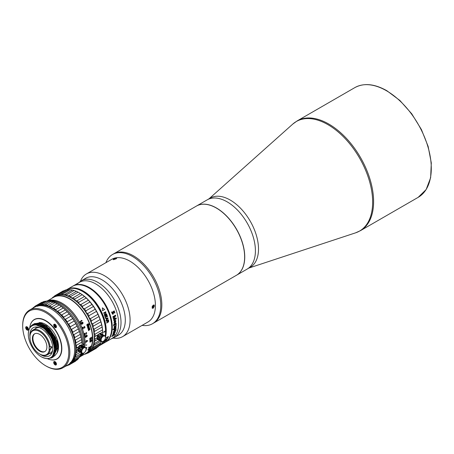 <?xml version="1.0" encoding="UTF-8"?>
<svg xmlns="http://www.w3.org/2000/svg" width="454" height="454" viewBox="0 0 454 454"><rect width="100%" height="100%" fill="white"/><g stroke="black" fill="none" stroke-linecap="round" stroke-linejoin="round"><path stroke-width="0.68" d="M196.497 206.025L207.166 199.868A39.969 23.075 60 0 1 227.148 201.848A39.969 23.075 -120 0 0 207.166 199.868L210.259 198.08A39.969 23.075 60 0 1 230.24 200.061A39.969 23.075 60 0 1 256.351 235.28A39.969 23.075 60 0 1 250.228 267.31L247.135 269.097A39.969 23.075 -120 0 0 253.258 237.067A39.969 23.075 -120 0 0 227.148 201.848A39.969 23.075 60 0 1 253.258 237.067A39.969 23.075 60 0 1 247.135 269.097L236.466 275.255A39.969 23.075 -120 0 0 242.595 243.225A39.969 23.075 -120 0 0 216.484 208.006A39.969 23.075 -120 0 0 196.497 206.025A39.969 23.075 -120 0 0 196.446 206.054M105.952 341.834A32.382 18.693 -120 0 0 112.246 327.26A32.382 18.693 -120 0 0 98.382 294.964A32.382 18.693 -120 0 0 73.582 285.765M103.853 342.969A32.382 18.693 60 0 1 103.523 343.105M103.864 342.872A32.382 18.693 -120 0 0 104.159 342.759M72.867 286.116A32.427 18.722 60 0 1 73.134 285.958A32.427 18.722 60 0 1 98.121 294.646A32.427 18.722 60 0 1 112.274 327.283A32.427 18.722 60 0 1 105.561 342.123A32.427 18.722 60 0 1 105.288 342.276M114.425 326.04L114.124 327.714A32.427 18.722 60 0 1 114.107 328.055L115.464 327.272L116.201 325.995L116.042 325.268L115.367 326.869L115.004 325.705L114.425 326.04M115.464 327.272L116.201 325.995M114.822 325.603L115.373 326.483M78.758 282.711L80.035 281.684A32.807 18.937 60 0 1 81.419 280.737A32.807 18.937 60 0 1 106.701 289.527A32.807 18.937 60 0 1 121.019 322.539A32.807 18.937 60 0 1 114.226 337.555A32.807 18.937 60 0 1 112.711 338.281L111.185 338.877M98.535 336.329A32.807 18.937 60 0 1 97.275 335.608M89.478 328.06A32.279 18.637 -120 0 1 89.54 328.27L89.608 328.514A32.279 18.637 -120 0 1 89.665 328.702L89.739 329.161L89.716 328.707A32.353 18.676 60 0 0 89.659 328.52L89.591 328.276A32.353 18.676 60 0 0 89.517 328.038L88.065 328.878A32.353 18.676 -120 0 1 88.138 329.116L89.478 328.622A32.353 18.676 -120 0 1 89.506 328.719L88.292 329.644A32.353 18.676 -120 0 1 88.36 329.882L89.444 329.258A32.807 18.937 60 0 1 89.41 329.246L88.348 329.854M105.561 342.123L111.905 338.463A32.427 18.722 -120 0 0 118.619 323.617A32.427 18.722 -120 0 0 104.465 290.98A32.427 18.722 -120 0 0 79.478 282.297L76.868 283.801M78.349 283.046A32.427 18.722 -120 0 0 78.105 283.234A32.427 18.722 -120 0 0 78.014 283.307M81.414 322.851A32.427 18.722 -120 0 0 82.06 323.798L82.072 323.413A32.279 18.637 60 0 0 81.913 323.083L81.345 322.868L81.005 323.606A32.279 18.637 -120 0 1 81.164 323.935L81.612 324.156L82.066 323.776M84.66 327.221A32.427 18.722 -120 0 0 84.921 327.538M116.071 327.55L113.16 329.235A32.427 18.722 60 0 1 113.114 329.7L114.249 329.019A32.427 18.722 60 0 1 114.249 329.048C113.948 330.705 114.527 330.569 115.986 328.645L115.759 328.174A32.427 18.722 -120 0 0 115.759 328.151L116.037 327.93A32.427 18.722 60 0 0 116.071 327.55M114.907 328.435L115.083 328.56C115.838 328.758 115.605 329.167 114.391 329.803L115.021 328.6L115.577 328.429L114.198 329.054M114.113 329.241L114.266 329.666M115.866 327.669A32.172 18.574 60 0 1 115.855 327.799L115.577 328.021A32.172 18.574 60 0 1 115.577 328.049L115.804 328.514L113.937 330.189M113.852 329.275L114.067 328.917A32.172 18.574 -120 0 0 114.073 328.889L112.933 329.576M114.436 334.819L111.746 336.63A32.427 18.722 60 0 0 111.956 336.255L114.794 334.615A32.427 18.722 60 0 1 114.584 334.99M113.642 334.059A32.427 18.722 -120 0 1 113.091 335.296L114.595 333.849C113.982 333.219 113.222 333.826 112.325 335.671L113.642 334.059A32.172 18.574 -120 0 0 113.778 333.713C114.317 333.645 114.198 333.928 113.415 334.558M114.226 332.657L114.998 332.748A32.427 18.722 60 0 0 115.151 332.277L114.584 332.226L115.418 331.363A32.427 18.722 60 0 0 115.543 330.87L114.38 332.118L113.534 332.005A32.427 18.722 60 0 1 113.409 332.493L114.028 332.549L113.125 333.474A32.427 18.722 60 0 1 112.967 333.945L114.226 332.657M115.725 330.035L113.704 331.199A32.427 18.722 60 0 1 113.613 331.641L115.628 330.478A32.427 18.722 60 0 0 115.725 330.035M115.98 330.075L116.451 329.814L115.98 330.075M115.821 322.811L116.179 323.679L115.918 322.839L114.243 323.957L114.516 324.809A32.427 18.722 60 0 0 114.493 324.389L114.822 324.003L115.055 324.831L115.912 324.627M115.872 324.451L114.975 324.769M114.141 324.831L113.716 325.501L114.124 324.445A32.427 18.722 60 0 1 114.141 324.831M113.88 324.111L113.631 325.427M114.919 323.991L115.725 323.56L114.919 323.991M114.641 323.912L114.312 324.298A32.172 18.574 60 0 1 114.334 324.712L113.438 325.887M115.997 324.576A32.172 18.574 -120 0 0 115.98 323.764L116.162 323.861A32.427 18.722 60 0 1 116.179 324.678M115.583 315.978L113.682 318.186L115.583 315.978A32.172 18.574 -120 0 0 115.407 315.269M115.753 316.018A32.427 18.722 60 0 0 115.549 315.19L112.887 316.727A32.427 18.722 60 0 1 113.018 317.261L115.242 315.956L113.25 318.271A32.427 18.722 60 0 1 113.364 318.776L115.793 318.538L113.562 319.803A32.427 18.722 60 0 1 113.653 320.342L116.32 318.799A32.427 18.722 60 0 0 116.179 318.01L113.858 318.231M75.551 284.562L76.783 283.949A32.427 18.722 -120 0 0 76.193 284.221L76.522 284.028A32.427 18.722 60 0 1 77.645 283.551L75.012 284.891M74.621 285.101L73.134 285.958M76.107 284.238L77.634 283.461A32.427 18.722 -120 0 1 78.156 283.256L77.112 283.659M115.174 322.578L115.974 320.995C114.686 319.837 114.073 320.524 114.119 323.055L114.754 321.052A32.427 18.722 -120 0 1 114.941 322.709L115.174 322.578M111.57 312.102C112.609 314.815 113.273 314.928 113.562 312.443L113.335 311.915L114.028 311.62A32.427 18.722 -120 0 1 114.499 313.061L114.879 312.84A32.427 18.722 60 0 0 114.215 310.854L112.847 311.802C113.177 314.134 112.881 314.162 111.962 311.881L111.57 312.102M114.822 316.205L112.847 317.227M115.452 318.572L113.188 318.731M116.014 318.027A32.172 18.574 -120 0 1 116.145 318.742L113.631 320.195M112.569 334.939L112.382 335.364M113.296 334.303A32.172 18.574 60 0 0 113.472 333.889L113.392 333.934M114.493 333.361L113.16 334.978M114.408 332.073L114.981 332.112M115.248 331.193A32.172 18.574 60 0 1 115.242 331.21L114.913 331.551M113.727 332.521L113.233 332.339M114.93 332.26A32.172 18.574 60 0 1 114.822 332.578L113.999 332.549M115.486 330.171A32.172 18.574 60 0 1 115.452 330.33L113.676 331.358M78.928 289.675A31.973 18.461 60 0 1 105.612 330.762A31.973 18.461 60 0 1 105.237 335.245M66.755 289.652A32.427 18.722 60 0 1 67.107 289.436A32.427 18.722 60 0 1 92.094 298.125A32.427 18.722 60 0 1 106.247 330.762A32.427 18.722 60 0 1 105.481 337.123M104.193 340.528A32.427 18.722 60 0 1 99.534 345.602A32.427 18.722 60 0 1 99.171 345.8M107.167 338.939L106.111 339.331A32.353 18.676 -120 0 1 105.771 339.961L107.167 338.939M105.901 339.484A32.353 18.676 60 0 0 105.947 339.399L105.47 339.564M107.32 339.03A32.427 18.722 60 0 0 107.473 338.746L105.629 339.399A32.427 18.722 -120 0 1 105.521 339.62L105.992 339.45A32.427 18.722 -120 0 1 105.612 340.154L104.993 340.608A32.427 18.722 -120 0 1 104.868 340.806L107.275 338.973L104.823 340.75M105.107 341.38L106.31 340.602A32.427 18.722 60 0 0 106.838 339.842L104.704 341.073A32.427 18.722 -120 0 1 104.573 341.266L105.527 340.716A32.427 18.722 -120 0 1 105.152 341.249L104.011 342.044A32.427 18.722 -120 0 1 103.847 342.248L105.107 341.38L103.801 342.191M105.356 341.221L105.334 341.096A32.353 18.676 -120 0 0 105.754 340.506L106.48 340.165A32.427 18.722 -120 0 1 106.06 340.761L105.356 341.221M105.799 340.562A32.427 18.722 60 0 1 105.379 341.153M106.338 340.25A32.353 18.676 60 0 0 106.435 340.108L105.754 340.506M104.664 341.13L105.481 340.659A32.353 18.676 60 0 1 105.39 340.795M105.617 341.107L105.056 341.385M106.31 340.602L105.873 340.914M106.264 340.54A32.353 18.676 -120 0 0 106.701 339.921M104.653 342.401L102.388 343.933L104.653 342.401M106.23 337.941A32.427 18.722 -120 0 0 106.315 337.697L108.449 336.465A32.427 18.722 60 0 1 107.899 337.872L107.626 338.026A32.427 18.722 -120 0 0 108.092 336.862L107.502 337.203A32.427 18.722 60 0 1 107.099 338.219L106.826 338.372A32.427 18.722 -120 0 0 107.229 337.362L106.23 337.941M103.359 343.218A32.427 18.722 -120 0 0 103.677 343.093M99.534 345.602L105.027 342.435A32.427 18.722 -120 0 0 111.741 327.589A32.427 18.722 -120 0 0 97.587 294.952A32.427 18.722 -120 0 0 72.6 286.264L67.107 289.436M105.754 315.524A32.353 18.676 60 0 0 105.748 315.507L105.022 315.922A32.353 18.676 -120 0 1 105.606 317.635L105.373 317.766M106.611 315.008A32.353 18.676 60 0 1 106.616 315.031L106.02 315.348A32.353 18.676 -120 0 1 106.531 316.83L106.298 316.96M107.519 316.563L107.246 316.716A32.427 18.722 -120 0 0 106.656 315.002L106.066 315.348A32.427 18.722 60 0 1 106.582 316.83L106.31 316.988A32.427 18.722 -120 0 0 105.793 315.502L105.067 315.922A32.427 18.722 60 0 1 105.657 317.635L105.385 317.794A32.427 18.722 -120 0 0 104.67 315.734L106.803 314.503A32.427 18.722 60 0 1 107.519 316.563L107.235 316.693M107.467 316.557A32.353 18.676 -120 0 0 106.764 314.526M107.757 318.271L106.395 318.453A32.353 18.676 -120 0 1 106.69 319.474L106.724 319.434M106.196 318.498A32.353 18.676 60 0 1 106.202 318.509L105.583 318.589M107.893 317.936A32.353 18.676 -120 0 1 108.018 318.379L106.128 320.513M107.938 317.931L105.527 318.248A32.427 18.722 -120 0 1 105.634 318.589L106.247 318.504A32.427 18.722 -120 0 1 106.571 319.644L106.088 320.184A32.427 18.722 -120 0 1 106.179 320.524L108.069 318.385A32.427 18.722 60 0 0 107.938 317.931M108.234 320.206L107.553 320.598A32.353 18.676 -120 0 1 107.791 321.665L108.137 321.841L108.472 321.273A32.353 18.676 60 0 0 108.234 320.206M106.367 321.279L107.28 320.757A32.353 18.676 60 0 1 107.286 320.791M107.791 322.164L106.713 323.095M108.387 319.769A32.353 18.676 -120 0 1 108.688 321.086L108.012 322.226M108.211 322.215L107.712 322.005L106.769 323.112A32.427 18.722 -120 0 0 106.69 322.72L107.547 321.721A32.427 18.722 -120 0 0 107.331 320.762L106.378 321.313A32.427 18.722 -120 0 0 106.293 320.978L108.427 319.747A32.427 18.722 60 0 1 108.739 321.097L108.392 322.113M103.711 313.345A32.427 18.722 -120 0 0 103.569 313.005L105.697 311.773A32.427 18.722 60 0 1 105.918 312.284L104.681 314.753L106.497 313.708A32.427 18.722 60 0 1 106.628 314.049L104.499 315.28A32.427 18.722 -120 0 0 104.295 314.77L105.572 312.273L103.711 313.345L105.515 312.307M104.653 309.52L102.388 307.835L102.525 310.752L104.653 309.52M115.095 327.016L114.919 327.118C114.351 326.596 114.408 326.466 115.095 326.732L115.095 327.016M114.919 327.118C114.351 326.596 114.408 326.466 115.095 326.732C114.408 326.466 114.351 326.596 114.919 327.118M114.913 326.619C114.226 326.358 114.17 326.488 114.737 327.005M115.066 320.882A32.427 18.722 60 0 1 115.203 322.017C115.838 321.296 115.793 320.921 115.066 320.882L114.885 320.813A32.172 18.574 -120 0 1 115.021 321.943L115.203 322.017M115.339 320.813L114.885 320.813M114.601 321.165A32.172 18.574 60 0 0 114.573 320.984L114.045 322.919M115.43 320.263L115.793 320.921L114.924 322.533M113.886 311.682A32.172 18.574 60 0 0 113.863 311.62L113.171 311.915L113.398 312.437L112.615 314.247M114.073 310.916A32.172 18.574 -120 0 1 114.714 312.829L114.47 312.971M111.803 311.972L112.592 313.595M103.983 342.787L102.479 343.786M106.264 337.838L107.178 337.311A32.353 18.676 60 0 1 107.144 337.413M108.007 336.913A32.353 18.676 60 0 0 108.041 336.817L107.45 337.157A32.353 18.676 -120 0 1 107.053 338.168L106.872 338.27M108.364 336.516A32.353 18.676 -120 0 1 107.848 337.821L107.672 337.918M107.819 318.26L106.741 319.48A32.427 18.722 60 0 0 106.446 318.458L107.819 318.26M106.457 313.731A32.353 18.676 -120 0 1 106.582 314.054L104.488 315.263M105.663 311.796A32.353 18.676 -120 0 1 105.873 312.295L104.698 314.724M102.349 307.857L104.613 309.537L102.525 310.74M70.83 297.654A32.501 18.767 60 0 1 94.284 337.731A32.501 18.767 60 0 1 94.279 338.27M52.301 297.915A33.108 19.113 60 0 1 53.073 297.115L53.708 297.143L54.565 295.923A33.108 19.113 60 0 1 55.178 295.543A33.108 19.113 60 0 1 55.808 295.202L56.546 295.503L57.59 294.504A33.108 19.113 60 0 1 59.031 294.175L59.837 294.742L61.046 293.993A33.108 19.113 60 0 1 62.641 294.056L63.475 294.884L64.826 294.396A33.108 19.113 60 0 1 66.522 294.85L67.357 295.923L68.815 295.707A33.108 19.113 60 0 1 70.569 296.541L71.357 297.83L72.89 297.886A33.108 19.113 60 0 1 74.643 299.072L75.358 300.542L76.93 300.86A33.108 19.113 60 0 1 78.633 302.37L79.234 303.981L80.818 304.549A33.108 19.113 60 0 1 82.412 306.331L82.872 308.039L84.427 308.834A33.108 19.113 60 0 1 85.868 310.831L86.164 312.602L87.65 313.583A33.108 19.113 60 0 1 88.893 315.74L89.001 317.516L90.386 318.657A33.108 19.113 60 0 1 91.396 320.904L91.305 322.646L92.559 323.901A33.108 19.113 60 0 1 93.303 326.171L93.002 327.828L94.097 329.156A33.108 19.113 60 0 1 94.551 331.38L94.04 332.907L94.954 334.257A33.108 19.113 60 0 1 95.107 336.369L94.392 337.731L95.107 339.053A33.108 19.113 60 0 1 94.954 340.988L94.04 342.146L94.551 343.4A33.108 19.113 60 0 1 94.097 345.102L93.002 346.022L93.303 347.162A33.108 19.113 60 0 1 92.559 348.576L91.305 349.245L91.396 350.227A33.108 19.113 60 0 1 90.386 351.311L89.001 351.714L88.893 352.503A33.108 19.113 60 0 1 88.28 352.883A33.108 19.113 60 0 1 87.65 353.223L86.164 353.354L85.868 353.921A33.108 19.113 60 0 1 84.79 354.188M91.725 348.888L91.305 349.245M100.856 341.198L93.717 345.284M93.303 347.162L100.873 342.793L101.321 341.221M91.396 350.227L98.966 345.857L99.625 344.444M88.893 352.503L96.73 347.651M85.868 353.921L87.094 353.212M95.107 339.053L96.867 338.037M97.292 337.793L98.314 337.203M98.876 336.879L100.056 336.198M100.283 336.068L101.651 335.279L101.265 335.018L101.634 334.78L103.665 335.949M102.076 335.035L102.49 334.791M97.894 334.95L97.128 336.318M97.252 336.59L97.701 336.845M98.359 336.579L98.796 335.472M98.819 335.222L98.098 334.808M102.683 334.683L102.683 331.999A33.108 19.113 -120 0 0 102.53 329.882L102.127 327.011A33.108 19.113 -120 0 0 101.668 324.78L100.873 321.801A33.108 19.113 -120 0 0 100.13 319.531L98.966 316.534A33.108 19.113 -120 0 0 97.956 314.287L96.464 311.37A33.108 19.113 -120 0 0 95.221 309.214L93.439 306.461A33.108 19.113 -120 0 0 91.997 304.464L89.983 301.955A33.108 19.113 -120 0 0 88.388 300.179L86.203 298A33.108 19.113 -120 0 0 84.506 296.49L82.214 294.703A33.108 19.113 -120 0 0 80.46 293.517L78.139 292.172A33.108 19.113 -120 0 0 76.385 291.337L74.098 290.481A33.108 19.113 -120 0 0 72.396 290.027L70.211 289.68A33.108 19.113 -120 0 0 68.616 289.618L61.046 293.993M57.59 294.504L65.16 290.134A33.108 19.113 -120 0 1 66.602 289.8L59.031 294.175M59.837 294.742L60.359 294.561M64.474 294.635L72.396 290.027M68.815 295.707L76.385 291.337M72.89 297.886L80.46 293.517M76.93 300.86L84.506 296.49M80.818 304.549L88.388 300.179M84.427 308.834L91.997 304.464M87.65 313.583L95.221 309.214M90.386 318.657L97.956 314.287M92.559 323.901L100.13 319.531M94.097 329.156L101.668 324.78M94.954 334.257L102.53 329.882M94.551 343.4L99.613 340.477M99.937 340.29L100.351 340.052M94.954 340.988L97.729 339.388M98.053 339.2L98.467 338.962M98.893 338.718L99.914 338.128M100.476 337.804L101.656 337.123M105.033 331.613A31.286 18.064 -120 0 0 105.039 331.306M90.857 346.169L90.828 346.385A32.279 18.637 -120 0 1 90.777 346.521L90.664 346.748A31.973 18.461 -120 0 0 90.732 346.76M105.532 331.324A31.973 18.461 -120 0 0 105.538 331.023A32.427 18.722 -120 0 0 82.605 291.457A32.427 18.722 -120 0 0 66.42 289.834M105.118 335.977A32.427 18.722 -120 0 0 105.538 331.318L103.722 332.368A32.427 18.722 60 0 0 103.722 332.22A32.427 18.722 60 0 0 103.722 332.067L105.538 330.801A31.973 18.461 -120 0 0 82.929 291.638A31.973 18.461 -120 0 0 82.77 291.547M89.773 348.933L89.932 348.695A32.353 18.676 60 0 0 89.96 348.638L89.699 348.428A32.353 18.676 -120 0 1 89.625 348.587L89.75 348.734A32.353 18.676 -120 0 1 89.688 348.859L88.961 349.279A32.353 18.676 60 0 0 89.024 349.154A32.427 18.722 60 0 1 89.007 349.166L88.842 349.262A32.353 18.676 -120 0 1 88.78 349.381L88.292 349.898M85.919 348.848L86.215 348.734A32.427 18.722 60 0 1 86.124 348.712M98.847 345.999A32.427 18.722 -120 0 0 103.313 341.26M102.712 332.861L102.712 332.861A32.501 18.767 -120 0 0 79.728 293.057A32.501 18.767 -120 0 0 79.7 293.04M95.107 336.369L99.335 333.934M99.744 333.696L100.169 333.452M100.181 333.44L102.683 331.999M94.551 331.38L102.127 327.011M93.303 326.171L100.873 321.801M91.396 320.904L98.966 316.534M88.893 315.74L96.464 311.37M85.868 310.831L93.439 306.461M82.412 306.331L89.983 301.955M78.633 302.37L86.203 298M74.643 299.072L82.214 294.703M70.569 296.541L78.139 292.172M66.522 294.85L74.098 290.481M62.641 294.056L70.211 289.68M68.157 289.941L66.602 289.8M55.808 295.202L63.384 290.832A33.108 19.113 -120 0 0 62.748 291.167L55.178 295.543M63.935 290.844L63.384 290.832M53.073 297.115L54.298 296.405M88.462 350.357A32.353 18.676 -120 0 0 88.547 350.221L88.797 350.147A32.353 18.676 60 0 1 88.706 350.284A31.286 18.064 -120 0 0 88.717 350.272M54.02 326.386L54.315 326.216M54.781 325.949L55.711 325.41M88.672 350.023A33.108 19.113 -120 0 0 88.678 350.023A32.353 18.676 -120 0 0 88.757 349.881L89.007 349.813A32.353 18.676 60 0 1 88.916 349.955L88.672 350.023M88.28 352.883L95.856 348.513A33.108 19.113 -120 0 0 96.464 348.133M90.386 351.311L97.956 346.941A33.108 19.113 -120 0 0 98.966 345.857M92.559 348.576L100.13 344.206A33.108 19.113 -120 0 0 100.873 342.793M102.559 336.34A33.108 19.113 -120 0 0 102.61 335.835M102.644 335.358A33.108 19.113 -120 0 0 102.672 334.893M52.369 298.034A32.427 18.722 60 0 1 77.696 305.27A32.427 18.722 60 0 1 92.576 338.656A32.427 18.722 60 0 1 84.716 354.069M51.66 298.443A32.58 18.807 60 0 1 53.464 297.137A32.58 18.807 60 0 1 78.57 305.865A32.58 18.807 60 0 1 92.792 338.656A32.58 18.807 60 0 1 86.044 353.57A32.58 18.807 60 0 1 84.013 354.478M86.044 353.57L87.537 352.707A32.58 18.807 -120 0 0 94.284 337.793A32.58 18.807 -120 0 0 80.063 305.003A32.58 18.807 -120 0 0 54.957 296.275L53.464 297.137M83.184 344.881A31.286 18.064 -120 0 0 83.201 344.563M48.442 300.809A32.58 18.807 60 0 1 72.038 313.226A32.58 18.807 60 0 1 84.155 343.638A32.58 18.807 60 0 1 83.996 346.64M82.151 353.331A32.58 18.807 60 0 1 80.352 356.084M79.416 357.309A32.58 18.807 -120 0 0 82.781 353.405M84.824 347.117A32.58 18.807 -120 0 0 85.114 343.088A32.58 18.807 -120 0 0 62.073 303.187A32.58 18.807 -120 0 0 46.91 301.008M85.114 342.963A32.427 18.722 -120 0 0 62.181 303.249A32.427 18.722 -120 0 0 62.13 303.215M86.845 336.323L86.964 335.846A32.279 18.637 60 0 0 86.935 335.659L86.447 335.427L86.209 336.079A32.279 18.637 -120 0 1 86.237 336.266L86.845 336.323M85.948 336.022L85.483 335.932L85.256 336.63A32.279 18.637 -120 0 1 85.284 336.817L85.681 337.14M86.266 336.755L85.477 337.413M86.737 335.103L87.162 335.529A32.279 18.637 -120 0 1 87.191 335.716L86.425 336.817M86.408 335.234L86.107 335.773L85.284 335.937L85.074 336.732A32.353 18.676 -120 0 1 85.119 337.01L85.908 337.311L86.26 336.709L87.02 336.522L87.247 335.733A32.353 18.676 60 0 0 87.213 335.546L86.408 335.234M82.231 322.414L81.68 322.612L82.163 322.998A32.279 18.637 -120 0 1 82.276 323.231L81.851 324.383M81.998 322.187L82.934 322.55A32.279 18.637 -120 0 1 83.025 322.743L82.838 323.691M82.038 322.17L80.908 322.947L80.846 323.77A32.353 18.676 -120 0 1 80.96 324.008L82.106 324.247L82.316 323.22A32.353 18.676 60 0 0 82.202 322.981L81.726 322.595L82.724 322.624A32.353 18.676 -120 0 1 82.861 322.908L82.77 323.441A32.353 18.676 -120 0 1 82.878 323.679L83.065 322.726A32.353 18.676 60 0 0 82.974 322.539L82.038 322.17M88.655 326.335L87.435 326.925M88.91 327.107L87.696 327.697M88.768 325.893A32.279 18.637 -120 0 1 88.848 326.108L88.927 326.352A32.279 18.637 -120 0 1 88.995 326.545L89.183 327.118A32.279 18.637 -120 0 1 89.245 327.311L87.94 328.463M89.069 327.447L87.872 328.248A32.353 18.676 -120 0 1 87.945 328.492L89.296 327.317A32.353 18.676 60 0 0 89.234 327.124L89.041 326.545A32.353 18.676 60 0 0 88.978 326.352L88.893 326.108A32.353 18.676 60 0 0 88.808 325.87L87.355 326.71A32.353 18.676 -120 0 1 87.44 326.948L88.797 326.454A32.353 18.676 -120 0 1 88.825 326.551L87.622 327.482A32.353 18.676 -120 0 1 87.701 327.72L89.035 327.181A32.353 18.676 -120 0 1 89.08 327.323L89.069 327.447M89.273 328.463L88.127 329.088M89.739 329.161L89.824 329.281A32.279 18.637 -120 0 1 89.875 329.468L88.553 330.62M89.858 339.774A32.353 18.676 60 0 1 89.858 340.029L91.992 338.798A32.353 18.676 60 0 0 91.986 338.542L89.858 339.774M89.835 338.939A32.353 18.676 60 0 1 89.841 339.161L90.068 339.03A32.353 18.676 60 0 0 90.062 338.809L89.835 338.939M91.152 338.179L90.925 338.309A32.353 18.676 60 0 1 90.931 338.531L91.158 338.4A32.353 18.676 60 0 0 91.152 338.179M89.818 338.588A32.353 18.676 -120 0 0 89.807 338.321L91.935 337.089A32.353 18.676 60 0 1 91.952 337.356L89.818 338.588M89.875 329.286A32.353 18.676 60 0 1 89.926 329.479L88.564 330.648A32.353 18.676 -120 0 0 88.502 330.41L89.722 329.485A32.353 18.676 -120 0 0 89.682 329.343L89.552 329.252M87.889 323.997L86.918 324.502L86.845 325.308A32.353 18.676 -120 0 1 86.952 325.597L87.9 325.927L88.167 325.308L88.984 325.132L89.069 324.321A32.353 18.676 60 0 0 88.995 324.128L88.434 323.685L87.889 323.997M80.284 322.641A32.353 18.676 -120 0 0 80.165 322.402L80.392 322.272A32.353 18.676 60 0 1 80.511 322.51L80.284 322.641M79.966 322.034A32.353 18.676 -120 0 0 79.819 321.75L81.589 320.728L81.124 320.632L81.487 320.422L81.953 320.518A32.353 18.676 60 0 1 82.1 320.802L79.966 322.034M84.875 335.654A32.353 18.676 -120 0 0 84.83 335.415L85.057 335.285A32.353 18.676 60 0 1 85.102 335.517L84.875 335.654M84.45 327.765L82.356 327.209A32.353 18.676 -120 0 1 83.008 328.946L83.235 328.815A32.353 18.676 60 0 0 82.736 327.465L84.353 328.111L84.807 327.85L84.881 326.988A32.353 18.676 60 0 0 84.807 326.795L84.007 326.318A32.353 18.676 -120 0 1 84.103 326.557L84.563 326.88A32.353 18.676 -120 0 1 84.637 327.073L84.45 327.765M86.232 333.86L84.353 333.327A32.353 18.676 -120 0 1 84.75 335.035L84.977 334.904A32.353 18.676 60 0 0 84.671 333.576L86.101 334.206L86.725 333.094A32.353 18.676 60 0 0 86.68 332.901L85.999 332.43A32.353 18.676 -120 0 1 86.056 332.669L86.442 332.986A32.353 18.676 -120 0 1 86.487 333.179L86.232 333.86M80.171 356.696L85.823 353.433A32.353 18.676 -120 0 0 92.525 338.622A32.353 18.676 -120 0 0 78.406 306.064A32.353 18.676 -120 0 0 53.47 297.398L47.818 300.661M86.226 342.259L86.498 342.1A32.353 18.676 60 0 0 86.498 341.675L87.724 340.965A32.353 18.676 60 0 0 87.718 340.704L86.181 340.517A32.353 18.676 -120 0 1 86.22 341.573L85.585 341.936A32.353 18.676 60 0 1 85.59 342.197L86.226 341.834A32.353 18.676 60 0 1 86.226 342.259M86.674 347.832L85.948 348.252M86.816 347.441L86.901 347.702A32.279 18.637 -120 0 1 86.862 347.843L86.073 348.74M88.286 349.892L87.991 349.858A32.353 18.676 60 0 0 88.087 349.676L88.507 349.211A32.353 18.676 60 0 0 88.581 349.052L87.872 349.779A32.353 18.676 -120 0 1 87.753 350.017L89.62 349.103M88.956 348.258L89.915 348.025L88.956 348.258M89.977 347.253L88.933 347.072A32.353 18.676 -120 0 1 88.513 348.303L88.74 348.173A32.353 18.676 60 0 0 89.069 347.219L89.886 347.486L90.828 346.567A32.353 18.676 60 0 0 90.874 346.43L90.556 346.164A32.353 18.676 -120 0 1 90.499 346.34L90.664 346.527A32.353 18.676 -120 0 1 90.613 346.663L89.977 347.253M90.363 342.095L91.175 341.028A32.353 18.676 60 0 0 91.186 340.818L90.976 340.489L91.731 340.466A32.353 18.676 -120 0 1 91.719 340.716L91.424 341.204A32.353 18.676 -120 0 1 91.407 341.408L91.946 340.54A32.353 18.676 60 0 0 91.958 340.375L91.793 340.057L91.072 340.222L89.824 341.607A32.353 18.676 -120 0 1 89.813 341.817L90.363 342.095M89.858 340.375A32.353 18.676 60 0 1 89.852 340.591L90.079 340.46A32.353 18.676 60 0 0 90.085 340.245L89.858 340.375M80.426 356.418L81.816 355.692L80.613 356.265M81.811 355.669A32.353 18.676 -120 0 0 81.907 355.596L81.879 355.567A32.353 18.676 -120 0 0 81.998 355.471L82.112 355.488A32.353 18.676 60 0 1 82.015 355.556L81.816 355.692M80.772 356.123L80.801 356.101A32.353 18.676 60 0 0 81.436 355.51L83.054 354.693A32.353 18.676 60 0 0 83.144 354.608L82.997 354.54A32.353 18.676 -120 0 1 82.889 354.653L82.94 354.716A32.353 18.676 -120 0 1 82.849 354.801L81.385 355.459A32.353 18.676 -120 0 1 81.238 355.613M83.127 353.882L83.661 353.575L83.127 353.882M85.698 350.829L85.88 350.726A32.353 18.676 60 0 0 85.965 350.539L85.732 350.533M86.039 349.722L86.368 349.529A32.353 18.676 60 0 1 86.305 349.728L85.999 349.903M86.215 348.734L86.918 347.889A32.353 18.676 60 0 0 86.952 347.747L86.759 347.458L85.857 347.946M86.22 345.284L86.754 344.972L86.22 345.284M82.832 354.784L83.014 354.631A32.279 18.637 -120 0 0 83.099 354.546A32.353 18.676 -120 0 0 83.224 354.512M86.442 341.385L87.355 340.914L86.413 340.642A32.279 18.637 -120 0 1 86.442 341.385L87.299 340.886M87.662 340.693A32.279 18.637 60 0 1 87.667 340.937L86.442 341.646A32.279 18.637 60 0 1 86.447 342.072L86.226 342.202M86.169 341.862A32.279 18.637 60 0 0 86.169 341.805L85.59 342.14M90.794 341.527L90.034 341.726A32.353 18.676 60 0 0 90.051 341.431L90.613 340.738L90.959 340.909A32.353 18.676 -120 0 1 90.942 341.204L90.794 341.527M87.015 325.013L87.043 325.234A32.279 18.637 -120 0 1 87.117 325.422L87.628 325.768L87.889 324.979A32.279 18.637 60 0 0 87.815 324.786L87.287 324.44L87.026 324.769M88.388 323.986L87.997 324.684A32.279 18.637 -120 0 1 88.07 324.871L88.575 325.166M87.457 324.167L87.764 324.23M88.201 325.382L87.452 326.046M88.746 325.359L88.388 325.444M88.382 323.691L88.95 324.133A32.279 18.637 -120 0 1 89.018 324.321L88.74 325.359M91.935 338.525A32.279 18.637 60 0 1 91.935 338.769L89.858 339.972M91.549 338.735L91.248 338.644M82.078 355.283L81.391 355.448M85.539 335.949L85.307 336.647A32.353 18.676 60 0 1 85.341 336.834L85.874 337.084L86.112 336.386A32.353 18.676 -120 0 0 86.078 336.198L85.534 335.949M90.868 340.778L90 341.397A32.279 18.637 -120 0 1 89.983 341.692L90.233 341.862M91.64 340.33L90.925 340.455L91.129 340.784A32.279 18.637 -120 0 1 91.118 340.994L90.766 341.714L89.915 342.089M91.736 340.023L91.901 340.341A32.279 18.637 60 0 1 91.895 340.506L91.356 341.374M86.061 348.621L86.691 348.019A32.353 18.676 -120 0 0 86.725 347.877L85.999 348.297M86.68 344.807L86.169 345.244M90.664 346.748L89.841 347.435L89.018 347.174A32.279 18.637 -120 0 1 88.689 348.127L88.553 348.207M88.842 324.451A32.353 18.676 -120 0 0 88.768 324.258L88.172 324.014L88.042 324.678A32.353 18.676 60 0 1 88.116 324.871L88.7 325.115L88.842 324.451M33.965 307.523A33.483 19.335 60 0 1 60.234 314.372A33.483 19.335 60 0 1 75.897 349.143A33.483 19.335 60 0 1 67.3 365.26M32.688 308.26A33.936 19.596 60 0 1 33.534 307.403L34.095 307.335L34.816 306.382A33.936 19.596 60 0 1 35.571 305.9A33.936 19.596 60 0 1 36.365 305.485L37.024 305.65L37.892 304.889A33.936 19.596 60 0 1 39.691 304.469L40.412 304.867L41.416 304.316A33.936 19.596 60 0 1 43.408 304.396L44.157 305.009L45.275 304.685A33.936 19.596 60 0 1 47.398 305.258L48.152 306.081L49.355 305.99A33.936 19.596 60 0 1 51.546 307.029L52.272 308.045L53.538 308.181A33.936 19.596 60 0 1 55.723 309.668L56.392 310.837L57.686 311.194A33.936 19.596 60 0 1 59.809 313.078L60.388 314.384L61.676 314.94A33.936 19.596 60 0 1 63.668 317.164L64.139 318.566L65.387 319.31A33.936 19.596 60 0 1 67.192 321.801L67.527 323.259L68.713 324.156A33.936 19.596 60 0 1 70.268 326.852L70.455 328.327L71.545 329.349A33.936 19.596 60 0 1 72.805 332.152L72.827 333.611L73.803 334.717A33.936 19.596 60 0 1 74.728 337.555L74.575 338.945L75.409 340.103A33.936 19.596 60 0 1 75.983 342.884L75.642 344.177L76.323 345.346A33.936 19.596 60 0 1 76.516 347.985L76.005 349.143L76.516 350.284A33.936 19.596 60 0 1 76.323 352.701L75.642 353.694L75.983 354.761A33.936 19.596 60 0 1 75.409 356.884L74.575 357.69L74.728 358.649A33.936 19.596 60 0 1 73.803 360.414L72.827 361.009L72.805 361.827A33.936 19.596 60 0 1 71.545 363.177L70.455 363.552L70.268 364.199A33.936 19.596 60 0 1 69.507 364.681A33.936 19.596 60 0 1 68.713 365.095L67.527 365.243L67.192 365.697A33.936 19.596 60 0 1 66.023 365.998M67.527 365.243L67.192 365.697L68.202 365.112M73.242 360.652L72.827 361.009M74.728 358.649L80.279 355.448L80.96 353.683L75.285 356.952M72.805 361.827L78.355 358.626L79.348 357.213A33.936 19.596 -120 0 0 80.279 355.448M70.268 364.199L76.079 360.561M75.983 354.761L80.341 352.247M80.664 352.06L81.079 351.816M76.516 350.284L77.469 349.733L77.452 349.234L81.658 351.702L81.294 351.941A3.394 1.958 -60 0 0 81.362 352.366L81.794 352.497L81.51 352.747A3.394 1.958 -60 0 0 81.714 353.036L77.878 350.817A3.394 1.958 120 0 1 77.668 350.528L81.51 352.747M77.895 349.484L78.917 348.899M79.478 348.576L80.653 347.895M80.88 347.764L81.862 347.196M78.116 348.434L78.565 348.695M79.223 348.428L79.666 347.321M79.683 347.072L78.968 346.657M82.078 346.391L82.083 345.903M37.818 305.553L37.801 306.371M37.892 304.889L43.436 301.683A33.936 19.596 -120 0 1 45.235 301.269L39.691 304.469M41.416 304.316L46.961 301.115L45.235 301.269M40.412 304.867L40.928 304.685M45.156 304.765L50.82 301.484L48.953 301.195A33.936 19.596 -120 0 0 46.961 301.115M49.355 305.99L54.906 302.784L52.942 302.052A33.936 19.596 -120 0 0 50.82 301.484M53.538 308.181L59.082 304.98L57.09 303.828A33.936 19.596 -120 0 0 54.906 302.784M57.686 311.194L63.231 307.994L61.273 306.461A33.936 19.596 -120 0 0 59.082 304.98M61.676 314.94L67.22 311.739L65.353 309.878A33.936 19.596 -120 0 0 63.231 307.994M65.387 319.31L70.938 316.103L69.212 313.964A33.936 19.596 -120 0 0 67.22 311.739M68.713 324.156L74.257 320.955L72.736 318.6A33.936 19.596 -120 0 0 70.938 316.103M71.545 329.349L77.095 326.148L75.812 323.651A33.936 19.596 -120 0 0 74.257 320.955M73.803 334.717L79.348 331.516L78.355 328.951A33.936 19.596 -120 0 0 77.095 326.148M75.409 340.103L80.96 336.902L80.279 334.354A33.936 19.596 -120 0 0 79.348 331.516M76.323 345.346L81.873 342.146L81.527 339.683A33.936 19.596 -120 0 0 80.96 336.902M47.205 300.968A33.335 19.244 -120 0 1 59.474 304.072A33.335 19.244 -120 0 1 83.042 344.751L84.109 343.519A32.58 18.807 -120 0 0 61.074 303.766A32.58 18.807 -120 0 0 49.083 300.73L47.205 300.968A33.335 19.244 -120 0 0 45.491 301.308M83.042 344.751L83.042 345.046A33.335 19.244 -120 0 1 83.02 346.073M78.446 358.388A33.335 19.244 -120 0 0 79.598 357.077A33.335 19.244 -120 0 0 81.743 353.059M82.861 348.19A33.335 19.244 -120 0 0 82.889 347.895M79.598 357.077L80.744 355.567A32.58 18.807 -120 0 0 82.123 353.32M83.962 346.618A32.58 18.807 -120 0 0 84.109 343.814L83.042 345.046M82.083 345.534A33.483 19.335 -120 0 0 58.407 304.566A33.483 19.335 -120 0 0 58.379 304.549M76.516 347.985L78.667 346.743M78.894 346.612L79.876 346.044M80.676 345.585L81.101 345.335M81.272 345.239L82.06 344.785A33.936 19.596 -120 0 0 81.873 342.146M75.983 342.884L81.527 339.683M74.728 337.555L80.279 334.354M72.805 332.152L78.355 328.951M70.268 326.852L75.812 323.651M67.192 321.801L72.736 318.6M63.668 317.164L69.212 313.964M59.809 313.078L65.353 309.878M55.723 309.668L61.273 306.461M51.546 307.029L57.09 303.828M47.398 305.258L52.942 302.052M43.408 304.396L48.953 301.195M36.365 305.485L41.916 302.279A33.936 19.596 -120 0 0 41.121 302.699L35.571 305.9M42.426 302.268L41.916 302.279M34.549 306.819L33.534 307.403L34.095 307.335M82.083 345.636L82.06 344.785M78.758 346.799L78.02 347.736M34.464 307.239A33.335 19.244 60 0 1 34.487 307.222A33.335 19.244 60 0 1 60.172 316.154A33.335 19.244 60 0 1 74.723 349.699A33.335 19.244 60 0 1 67.822 364.959A33.335 19.244 60 0 1 67.799 364.971M28.029 329.718A1.964 1.129 60 0 0 28.352 329.797A33.335 19.244 60 0 1 28.261 329.343M56.035 364.534A33.335 19.244 -120 0 0 56.336 364.647M67.822 364.959L68.889 364.341A33.335 19.244 -120 0 0 75.79 349.081A33.335 19.244 -120 0 0 61.239 315.541A33.335 19.244 -120 0 0 35.554 306.609L34.487 307.222M76.323 352.701L78.724 351.311M79.047 351.129L79.467 350.885M79.893 350.641L80.903 350.057M81.476 349.728L81.873 349.495A33.936 19.596 -120 0 0 81.964 348.649M81.72 350.187L81.873 349.495M70.217 362.513L70.938 362.911M69.507 364.681L75.058 361.48A33.936 19.596 -120 0 0 75.812 360.998M71.545 363.177L77.095 359.977A33.936 19.596 -120 0 0 78.355 358.626M73.803 360.414L79.348 357.213M80.96 353.683A33.936 19.596 -120 0 0 81.232 352.764M81.896 348.349A3.394 1.958 120 0 0 82.015 348.019A33.936 19.596 -120 0 0 82.055 347.304M54.032 363.733A31.286 18.064 -120 0 0 54.559 363.932M55.371 364.21A31.286 18.064 -120 0 0 55.677 364.301M68.775 352.52A32.58 18.807 60 0 1 45.735 365.822L46.268 366.128A33.335 19.244 60 0 0 62.936 367.78A33.335 19.244 60 0 0 69.842 352.52A33.335 19.244 60 0 0 55.292 318.975A33.335 19.244 60 0 0 29.601 310.042A33.335 19.244 60 0 0 22.7 325.302L22.7 325.921A32.58 18.807 60 0 1 45.735 312.619A32.58 18.807 60 0 1 68.775 352.52M28.233 329.434A33.335 19.244 -120 0 0 28.301 329.791M62.936 367.78L67.777 364.982A33.335 19.244 -120 0 0 74.683 349.722A33.335 19.244 -120 0 0 60.132 316.177A33.335 19.244 -120 0 0 34.447 307.25L29.601 310.042M46.268 366.128L45.735 365.822A32.58 18.807 60 0 1 22.7 325.921L22.7 325.302M26.377 326.659A1.964 1.129 -120 0 0 26.094 326.744A1.964 1.129 -120 0 0 25.974 328.781A1.964 1.129 -120 0 0 27.768 330.228A1.964 1.129 -120 0 0 28.052 330.143A1.964 1.129 -120 0 0 28.171 328.106A1.964 1.129 -120 0 0 26.377 326.659M27.393 329.292A1.964 1.129 60 0 1 26.968 328.781M26.724 328.367A1.964 1.129 60 0 1 26.502 327.743M26.451 326.982A1.964 1.129 60 0 1 26.542 326.659M50.315 359.693A22.774 13.149 -120 0 0 61.84 348.519A22.774 13.149 -120 0 0 48.05 322.153A22.774 13.149 -120 0 0 30.299 325.019M55.763 327.731A1.964 1.129 -120 0 0 56.268 325.836A1.964 1.129 -120 0 0 54.378 324.156A1.964 1.129 -120 0 0 53.867 326.051A1.964 1.129 -120 0 0 55.763 327.731M55.763 365.056A1.964 1.129 -120 0 0 56.268 363.166A1.964 1.129 -120 0 0 54.378 361.486A1.964 1.129 -120 0 0 53.867 363.376A1.964 1.129 -120 0 0 55.763 365.056M54.491 356.112L57.147 352.849A19.153 11.061 -120 0 0 58.055 347.747A19.153 11.061 -120 0 0 56.892 340.733L46.858 326.057L40.304 322.788L34.203 323.776M57.147 352.849L58.004 347.775L55.604 337.725L49.486 328.588L41.575 323.225L34.566 323.549M41.308 356.799A18.398 10.624 60 0 1 28.301 334.263A18.398 10.624 60 0 1 41.308 326.749A18.398 10.624 60 0 1 54.321 349.285A18.398 10.624 60 0 1 41.308 356.799L41.558 356.94C49.548 360.624 53.878 358.075 54.548 349.285L53.231 342.157C50.74 335.171 46.79 329.996 41.388 326.619L35.826 324.843L44.163 328.446L51.41 337.373L54.696 348.019L52.732 356.072M42.528 325.28L52.278 334.956L56.415 349.075M43.391 324.797L53.192 334.57L57.261 348.638M41.445 325.649L51.654 335.807L55.57 349.591M35.684 328.475A16.213 9.364 60 0 1 36.32 326.976M39.997 354.165A16.213 9.364 -120 0 0 41.308 355.011A16.213 9.364 -120 0 0 49.418 355.817A16.213 9.364 -120 0 0 51.904 342.821A16.213 9.364 -120 0 0 41.308 328.537A16.213 9.364 -120 0 0 33.204 327.731A16.213 9.364 -120 0 0 30.066 337.867M51.631 353.496A16.213 9.364 60 0 1 50.014 353.297M46.654 358.688L51.603 357.951L55.467 349.239L53.231 339.575A19.153 11.061 60 0 0 44.713 327.839L41.825 325.859C33.585 322.153 29.073 324.803 28.301 333.821L28.301 334.263M53.231 339.575C50.28 333.469 46.382 329.065 41.524 326.381L35.826 324.843M44.713 327.839C51.427 333.855 55.047 340.971 55.57 349.183L51.66 357.917M52.074 357.661L56.313 348.751L53.952 338.792L47.795 329.57L39.89 324.207L32.875 324.531L31.695 325.393M32.904 324.508L39.992 324.145L47.897 329.508L54.054 338.729L56.415 348.695L52.482 357.44M52.914 357.173L57.159 348.263L54.798 338.304L48.64 329.082L40.735 323.719L33.352 324.264M33.772 324.008L40.837 323.657L48.743 329.019L54.9 338.241L57.266 348.207L53.362 356.935M57.306 352.446A18.325 10.578 -120 0 0 58.532 346.794A18.325 10.578 -120 0 0 39.146 322.607M29.731 327.64A22.626 13.064 60 0 1 34.266 319.718A22.626 13.064 60 0 1 45.576 320.842A22.626 13.064 60 0 1 60.359 340.778A22.626 13.064 60 0 1 56.886 358.904A22.626 13.064 60 0 1 47.596 358.802M56.886 358.904L58.01 358.257A22.626 13.064 -120 0 0 58.413 358.007M54.645 327.221A22.626 13.064 -120 0 0 54.179 326.659M35.804 318.85A22.626 13.064 -120 0 0 35.384 319.071L34.266 319.718M26.968 329.246L26.968 328.503L26.326 328.134L26.326 327.64L26.968 328.015L26.968 327.272L28.034 328.628L28.034 329.122L27.393 328.753L27.393 329.49L26.968 329.246M28.301 329.036A1.583 0.914 60 0 1 27.172 329.672A1.583 0.914 60 0 1 26.06 327.726A1.583 0.914 60 0 1 27.183 327.09A1.583 0.914 60 0 1 28.301 329.036M56.024 363.416L55.467 363.467L55.785 364.29L55.416 364.324L55.099 363.501L54.542 363.552L54.332 363.001L54.883 362.95L54.565 362.127L56.024 363.416M54.622 361.764A1.583 0.914 60 0 1 56.148 363.132A1.583 0.914 60 0 1 55.729 364.653A1.583 0.914 60 0 1 54.202 363.285A1.583 0.914 60 0 1 54.622 361.764M56.024 326.647L55.808 326.954L55.252 326.261L54.934 326.715L54.542 324.809L55.099 325.501L55.416 325.047L56.024 326.647M54.611 326.67A1.583 0.914 60 0 1 54.208 324.672A1.583 0.914 60 0 1 55.74 325.092A1.583 0.914 60 0 1 56.143 327.09A1.583 0.914 60 0 1 54.611 326.67M85.925 348.218L86.005 348.263A3.394 1.958 -60 0 1 86.073 348.689L86.084 349.177A3.093 1.788 -60 0 1 83.899 352.962A3.093 1.788 -60 0 1 83.894 352.962L83.684 353.087A3.394 1.958 -60 0 1 83.479 353.195L83.451 353.178M83.684 353.087L83.899 352.962A3.093 1.788 -60 0 1 81.709 351.702A3.093 1.788 -60 0 1 83.894 347.912A3.093 1.788 -60 0 1 86.084 349.177M83.099 348.014L82.163 347.475A3.394 1.958 120 0 0 82.18 347.378M83.485 348.133L79.268 345.698L79.637 345.454L83.479 347.673L83.485 348.133L83.059 348.002A3.394 1.958 -60 0 0 82.673 348.383L82.015 348.019M80.761 349.563L81.527 350.42M81.714 353.036L82.18 353.042L81.987 353.257A3.394 1.958 -60 0 0 82.305 353.377L82.673 353.411A3.394 1.958 -60 0 0 83.059 353.348L83.479 353.195M78.548 350.84L78.463 351.163L78.548 350.84L81.646 352.627M82.026 353.218L78.463 351.163M81.658 351.702L77.447 349.268M77.452 349.722L81.294 351.941M77.878 347.651A3.394 1.958 120 0 0 77.668 348.178L81.51 350.392A3.394 1.958 -60 0 1 81.714 349.864L77.878 347.651M82.764 348.854L78.463 346.629L82.764 348.854L82.673 348.383M83.479 347.673A3.394 1.958 -60 0 1 83.888 347.435L80.046 345.222A3.394 1.958 120 0 0 79.637 345.454M86.005 348.263L85.857 347.883A3.394 1.958 -60 0 0 85.653 347.594L85.375 347.372A3.394 1.958 -60 0 0 85.063 347.253L84.977 347.577L80.852 345L84.421 347.253M84.262 347.645L82.236 346.47A3.394 1.958 120 0 0 82.163 346.044L84.308 347.287A3.394 1.958 -60 0 1 84.694 347.219M84.308 347.282L84.257 347.69L83.888 347.435M81.714 349.864L82.18 349.762L81.987 349.33A3.394 1.958 -60 0 1 82.305 348.842M81.51 350.392L81.794 350.749L81.362 350.942A3.394 1.958 -60 0 0 81.294 351.447M85.023 347.406L82.015 345.67A3.394 1.958 120 0 0 81.811 345.375L85.063 347.253M104.817 335.761L105.05 335.898A3.394 1.958 -60 0 1 105.254 336.193L105.402 336.567A3.394 1.958 -60 0 1 105.476 336.993L105.481 337.481A3.093 1.788 -60 0 1 103.296 341.272L103.086 341.391A3.394 1.958 -60 0 1 102.876 341.499L102.848 341.482M103.086 341.391L103.296 341.272A3.093 1.788 -60 0 1 101.111 340.006A3.093 1.788 -60 0 1 103.296 336.221A3.093 1.788 -60 0 1 105.481 337.481M101.299 336.652A3.394 1.958 120 0 0 101.418 336.323L102.076 336.703A3.394 1.958 -60 0 1 102.456 336.306L102.888 336.437L102.876 335.977L99.04 333.764A3.394 1.958 120 0 1 99.449 333.525L103.291 335.744A3.394 1.958 -60 0 0 102.876 335.977L101.634 335.273M102.076 336.692L102.167 337.157L101.702 337.152A3.394 1.958 -60 0 0 101.39 337.634L101.577 338.065L101.117 338.173L97.275 335.954A3.394 1.958 120 0 0 97.071 336.482L100.913 338.701A3.394 1.958 -60 0 1 101.117 338.173L100.164 337.867M97.95 339.144L97.865 339.467L97.95 339.144L101.049 340.931M101.117 341.346A3.394 1.958 -60 0 1 100.913 341.05L97.071 338.837A3.394 1.958 120 0 0 97.275 339.127L101.39 341.561A3.394 1.958 -60 0 0 101.702 341.686L102.076 341.72A3.394 1.958 -60 0 0 102.456 341.658L102.876 341.499M101.424 341.522L97.865 339.467M101.06 340.006L96.855 337.538L101.06 340.006L100.692 340.25A3.394 1.958 -60 0 0 100.765 340.67L101.197 340.801L100.913 341.05M100.692 340.25L96.855 338.031L96.844 337.572M102.167 337.157L97.95 334.723L101.702 337.152M103.818 335.557L100.164 333.446L100.623 333.344L104.097 335.523A3.394 1.958 -60 0 0 103.711 335.585L103.654 335.994L103.291 335.744M105.05 335.898L104.778 335.682A3.394 1.958 -60 0 0 104.465 335.557M100.913 338.701L101.197 339.059L100.765 339.246A3.394 1.958 -60 0 0 100.692 339.757M49.27 349.546A13.728 7.922 60 0 1 39.629 353.955L40.054 354.199A14.329 8.274 60 0 0 47.216 354.909A14.329 8.274 60 0 0 50.127 349.552L51.892 347.367L51.552 346.657L49.117 346.998L49.117 349.461L50.127 349.552M51.177 346.578A1.51 0.868 -60 0 1 51.251 346.998A1.51 0.868 -60 0 1 50.184 348.842L49.117 349.461M40.054 354.199L39.629 353.955A13.728 7.922 60 0 1 29.981 338.412L30.134 337.827M45.014 351.464A10.255 5.919 60 0 1 37.211 348.388A10.255 5.919 60 0 1 32.909 338.253A10.255 5.919 60 0 1 34.771 333.724M32.376 338.559A10.255 5.919 -120 0 0 36.853 348.882A10.255 5.919 -120 0 0 44.753 351.629A10.255 5.919 -120 0 0 46.881 346.935A10.255 5.919 -120 0 0 42.404 336.613A10.255 5.919 -120 0 0 34.498 333.866A10.255 5.919 -120 0 0 32.376 338.559M29.981 338.412L29.981 335.949A13.728 7.922 60 0 1 39.629 331.539A13.728 7.922 60 0 1 49.27 347.083M29.981 335.949L29.975 335.449A14.329 8.274 60 0 1 32.887 330.092A14.329 8.274 60 0 1 43.431 333.423A14.329 8.274 60 0 1 50.127 347.089M39.646 327.714A14.329 8.274 -120 0 0 35.98 328.304L32.887 330.092M47.216 354.909L50.309 353.121A14.329 8.274 -120 0 0 52.653 350.244M152.913 307.63L152.164 307.437L152.255 306.319L153.1 305.4L153.849 305.593L153.753 306.705L152.913 307.63L152.181 307.21M152.544 306.007L153.753 306.705M152.147 308.141A1.839 1.061 120 0 0 153.537 307.579A1.839 1.061 120 0 0 153.974 304.952M116.145 258.814L115.651 259.075M116.525 258.525A1.839 0.386 -21.2 0 0 114.964 258.899A1.839 0.386 -21.2 0 0 113.477 259.682A1.839 0.386 -21.2 0 0 113.466 259.694M115.554 258.825L113.971 259.626M153.253 308.198L154.218 305.037L153.253 305.122L152.328 308.3L153.253 308.198M113.148 338.105A36.201 20.901 -120 0 0 122.603 336.641L147.925 322.017A36.201 20.901 -120 0 0 153.475 293.012A36.201 20.901 -120 0 0 129.827 261.112A36.201 20.901 -120 0 0 111.729 259.319L86.402 273.944A36.201 20.901 -120 0 0 80.409 281.401M122.603 336.641A36.201 20.901 -120 0 0 128.147 307.636A36.201 20.901 -120 0 0 104.499 275.737A36.201 20.901 -120 0 0 86.402 273.944M116.065 258.859L116.661 258.252L113.761 259.064L113.142 259.614L116.065 258.859M142.119 325.37A39.969 23.075 -120 0 0 152.476 323.747A39.969 23.075 -120 0 0 158.605 291.718A39.969 23.075 -120 0 0 132.494 256.493A39.969 23.075 -120 0 0 112.507 254.518A39.969 23.075 -120 0 0 105.918 262.673M112.507 254.518L196.395 206.088A39.969 23.075 60 0 1 216.376 208.068A39.969 23.075 60 0 1 242.487 243.287A39.969 23.075 60 0 1 236.364 275.317L153.543 323.129A39.969 23.075 -120 0 0 159.672 291.099A39.969 23.075 -120 0 0 133.561 255.88A39.969 23.075 -120 0 0 113.574 253.899A39.969 23.075 60 0 1 133.561 255.88A39.969 23.075 60 0 1 159.672 291.099A39.969 23.075 60 0 1 153.543 323.129L152.476 323.747M116.224 336.079A32.807 18.937 -120 0 0 124.067 310.746A32.807 18.937 -120 0 0 102.099 279.891A32.807 18.937 -120 0 0 83.701 279.743M418.168 197.348A63.35 36.575 -120 0 0 427.878 146.585A63.35 36.575 -120 0 0 386.496 90.76A63.35 36.575 -120 0 0 354.818 87.622L297.143 120.923A63.35 36.575 60 0 1 328.815 124.061A63.35 36.575 60 0 1 370.197 179.886A63.35 36.575 60 0 1 360.487 230.643L418.168 197.348L426.141 189.551L430.63 177.735L431.3 162.941L428.133 146.409L421.408 129.538L411.71 113.767L399.861 100.448L386.87 90.726C374.539 83.786 363.858 82.753 354.818 87.622M360.487 230.643L355.556 232.851A63.242 36.513 -120 0 0 370.192 183.819A63.242 36.513 -120 0 0 327.93 124.657A63.242 36.513 -120 0 0 292.768 124.09L209.061 198.773M50.769 349.177L50.184 348.842M249.03 268.002L355.556 232.851M297.143 120.923L292.768 124.09M38.363 327.277L37.597 327.726M52.392 351.572L51.62 352.02M118.505 335.086L114.226 337.555M85.698 278.268L81.419 280.737M82.929 291.638L82.605 291.457"/></g></svg>
